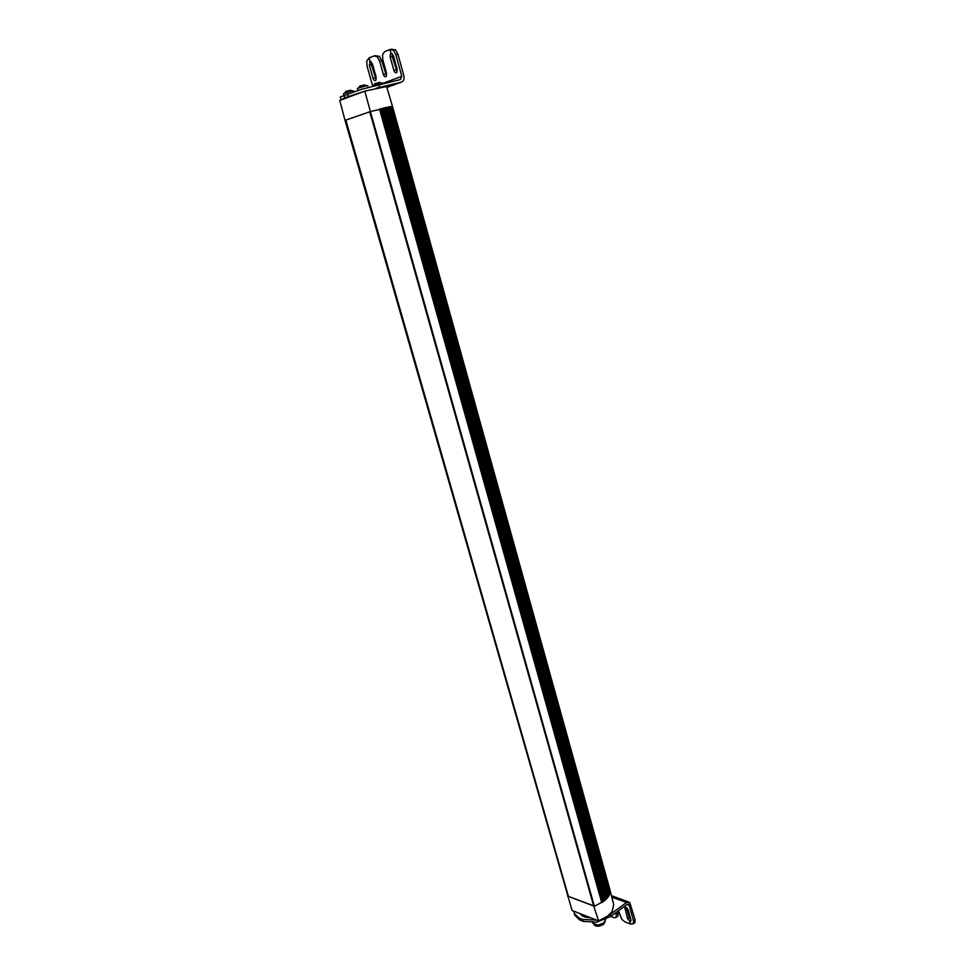 <?xml version="1.0" encoding="UTF-8"?>
<svg xmlns="http://www.w3.org/2000/svg" width="975" height="975" viewBox="0 0 975 975"><rect width="100%" height="100%" fill="white"/><g stroke="black" fill="none" stroke-linecap="round" stroke-linejoin="round"><path stroke-width="1.46" d="M609.875 889.651L392.511 106.494L370.39 111.552L594.348 906.25L603.708 901.327L601.733 902.655L379.531 109.127L601.733 902.655M392.486 106.433L386.612 86.543L364.808 91.114L370.39 111.552L345.638 120.157L369.769 111.784L593.69 906.007L598.613 920.9L607.596 916.11L612.154 911.503L613.714 904.581L610.033 890.273M609.29 895.038L390.305 106.641L609.29 895.038L608.473 896.464L388.598 106.97L608.339 896.659L607.23 898.085L386.868 107.347L607.193 898.158L609.936 893.356L609.923 889.834M364.808 91.114L339.739 100.413L345.04 120.364L572.069 910.504L598.613 920.9M379.531 109.127L381.956 108.518L603.598 901.388M607.218 898.121L605.633 899.742L384.674 107.859L605.633 899.742L603.769 901.278L382.176 108.457L603.708 901.327L381.956 108.518M605.475 899.864L384.467 107.908L605.475 899.864L603.842 901.205M382.261 108.432L384.467 107.908M607.072 898.28L386.697 107.384L607.072 898.28L605.682 899.669M384.747 107.835L386.697 107.384M386.941 107.335L388.598 106.97M388.793 106.933L390.146 106.665M390.317 106.702L391.304 106.482L609.887 893.429L391.304 106.482M609.887 893.429L609.18 894.136L390.341 106.702M608.339 896.659L388.696 106.945L608.473 896.464M345.04 120.364L345.638 120.157L568.193 896.305L593.69 906.007M593.629 905.799L567.56 896.062M568.352 896.183L345.845 120.108M605.243 921.363L603.574 924.324C599.162 926.762 595.932 926.847 593.885 924.568M603.306 923.349L602.306 923.983M598.077 925.251L595.798 925.129M353.901 91.613L353.681 90.846L351.402 91.211L343.505 93.673L344.699 97.829L341.591 99.718M382.943 83.667L382.748 82.997L380.567 83.338L372.718 86.178L367.039 66.093L366.758 61.023L369.062 57.939L370.098 61.644L369.05 57.939L374.217 55.855L377.288 56.794L379.653 61.096L383.346 74.417C384.15 76.562 385.113 77.22 386.21 76.391L386.514 73.21L382.822 59.841L382.566 54.673L384.577 51.675L389.915 49.518L390.963 53.32L389.915 49.53L393.437 50.31L395.85 54.685L401.785 76.33L400.445 79.523L361.835 89.188L340.324 96.964M344.699 97.829L362.858 91.833M378.836 84.642L379.592 87.372L376.167 88.213M379.592 87.372L401.176 82.217C403.613 81.291 404.515 79.17 403.869 75.843L397.946 54.21L395.545 49.847L390.999 49.213M347.38 97.573L356.887 94.051M368.172 87.384L367.673 85.593L365.406 85.946L357.35 88.469L357.886 90.358M370.098 61.644L372.45 63.948L376.143 77.159L375.838 80.303C374.766 81.12 373.827 80.462 373.035 78.341L369.354 65.179L370.366 61.583M390.963 53.32L393.4 55.648L397.117 69.164L396.801 72.382C395.667 73.247 394.692 72.589 393.876 70.407L390.171 56.928L390.5 53.662L391.28 53.247M350.695 90.139L345.674 91.528M351.073 96.208L349.732 96.476M379.787 82.302L374.79 83.679M364.65 84.874L359.556 86.275M386.502 75.867L381.725 60.633L379.372 56.331L374.9 55.709M376.143 79.755L371.414 64.703L371.414 62.059M397.081 71.894L392.255 56.465L392.303 53.686M574.714 915.074L579.625 919.925L583.367 921.412L596.907 922.106L610.813 916.366L610.265 914.392L607.596 916.11M583.367 921.412L582.806 919.449L596.566 920.095M627.108 904.471L628.692 904.422L629.216 905.275L627.083 904.483L610.813 916.366M633.567 923.24L634.957 922.472L635.042 919.669L629.753 902.411L626.572 902.509L610.265 914.392M590.253 917.621C585.085 917.572 581.734 916.268 580.174 913.685L580.21 913.733M582.806 919.449L579.065 917.975L574.299 913.624L574.043 911.284M589.802 917.451L584.829 915.501M580.905 914.696L582.27 914.501M582.843 916.147L584.707 915.452M610.728 916.427L614.079 917.707L616.346 917.329L616.005 912.563M618.479 910.76L621.879 919.449L624.963 921.887L630.557 924.032L629.813 921.326L627.534 918.56L624.914 907.64C626.072 906.994 627.193 907.835 628.266 910.162L630.922 919.852L630.898 921.095L629.813 921.326L630.557 924.032L633.287 923.812L634.957 922.472M635.042 919.669L633.482 920.827L633.409 923.63M633.482 920.827L629.216 905.275M626.401 907.603L629.094 917.414L630.959 919.961M617.565 911.43L618.065 913.234L616.505 914.367M616.614 916.78L617.992 916.037L618.065 913.234M631.02 920.437L629.813 921.326L631.02 920.424M605.572 919.388L603.72 922.984L597.919 925.141L592.568 923.045M594.774 924.922L598.199 925.336L602.233 924.142L604.658 922.131M602.27 901.948L380.347 108.944M602.44 901.838L380.555 108.895M604.232 900.486L382.919 108.31M604.378 900.376L383.114 108.262M605.926 898.974L385.235 107.762M606.036 898.852L385.405 107.725M607.315 897.402L387.246 107.311M607.413 897.28L387.392 107.274M608.4 895.818L388.928 106.958M608.473 895.696L389.049 106.933M347.453 93.807L348.233 96.513M382.858 83.375L401.785 76.33M344.382 93.259L346.661 90.98M373.547 85.386L375.789 83.119M358.264 88.03L360.567 85.715M386.88 87.458L401.176 82.217M395.85 54.685L397.946 54.21M383.346 74.417L385.418 73.929M379.653 61.096L381.725 60.633M373.035 78.341L375.095 77.866M369.354 65.179L371.414 64.703M393.876 70.407L395.96 69.92M390.171 56.928L392.255 56.465M611.788 897.085L626.572 902.509M579.625 919.925L579.065 917.975M627.534 918.56L629.094 917.414M624.878 908.895L626.438 907.749M609.375 894.843L390.305 106.641M340.299 96.891L341.067 99.572M352.804 90.907L351.695 90.675M381.883 83.058L380.628 82.802M366.746 85.654L365.625 85.422M369.647 61.973L370.902 61.693M390.5 53.662L391.84 53.369M574.86 915.562L574.299 913.624M628.692 904.422L627.985 904.154M628.327 901.887L611.435 895.696M617.992 916.037L616.444 917.182"/></g></svg>
